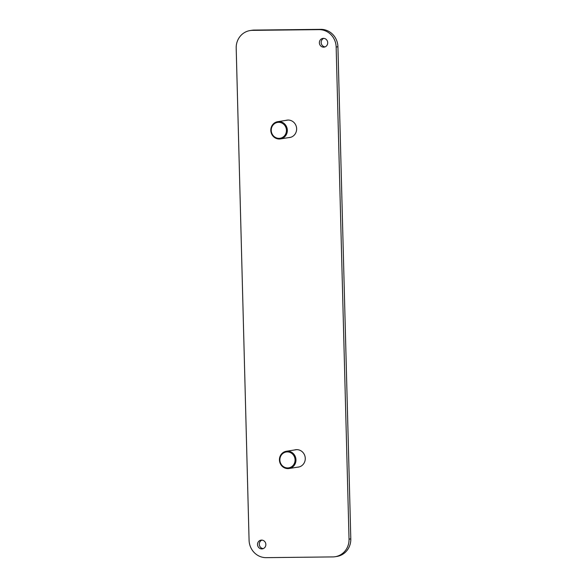 <?xml version="1.0" encoding="UTF-8"?>
<svg xmlns="http://www.w3.org/2000/svg" width="587" height="587" viewBox="0 0 587 587"><rect width="100%" height="100%" fill="white"/><g stroke="black" fill="none" stroke-linecap="round" stroke-linejoin="round"><path stroke-width="0.88" d="M261.905 540.128A4.402 4.16 -99 0 0 263.24 548.618M323.76 38.382A4.402 4.16 -99 0 0 325.095 46.872M254.156 30.084L320.796 29.35A17.603 16.641 81 0 1 337.921 46.74L350.806 538.881A17.603 16.641 81 0 1 336.887 556.447L335.118 556.725A17.603 16.641 81 0 1 332.844 556.916L266.204 557.65A17.603 16.641 81 0 1 249.079 540.26L236.194 48.119A17.603 16.641 81 0 1 250.113 30.553A17.603 16.641 81 0 1 252.395 30.363L254.156 30.084A17.603 16.641 81 0 0 251.882 30.275L250.113 30.553M257.524 544.56A4.402 4.16 81 0 1 265.801 543.863A4.402 4.16 81 0 1 262.374 548.86A4.402 4.16 81 0 1 257.524 544.56M319.379 42.807A4.402 4.16 81 0 1 327.656 42.117A4.402 4.16 81 0 1 324.229 47.114A4.402 4.16 81 0 1 319.379 42.807M285.906 120.386A8.798 8.321 81 0 1 286.933 120.152A8.798 8.321 81 0 1 296.523 127.548A8.798 8.321 81 0 1 289.67 137.534A8.798 8.321 81 0 1 288.621 137.629M294.535 449.972A8.798 8.321 81 0 1 295.562 449.745A8.798 8.321 81 0 1 305.152 457.141A8.798 8.321 81 0 1 298.306 467.127A8.798 8.321 81 0 1 297.257 467.223M320.796 29.35L319.035 29.629A17.603 16.641 81 0 1 336.153 47.019L337.921 46.74M319.035 29.629L252.395 30.363M350.806 538.881L349.038 539.159A17.603 16.641 81 0 1 335.118 556.725M349.038 539.159L336.153 47.019M287.337 130.204A8.732 8.255 81 0 1 280.432 138.921A8.732 8.255 81 0 1 270.805 130.387A8.732 8.255 81 0 1 277.71 121.678A8.732 8.255 81 0 1 287.337 130.204M271.245 130.417A8.027 7.587 81 0 1 282.464 123.351A8.027 7.587 81 0 1 282.824 137.233A8.027 7.587 81 0 1 271.245 130.417M295.965 459.797A8.732 8.255 81 0 1 289.061 468.514A8.732 8.255 81 0 1 279.441 459.981A8.732 8.255 81 0 1 286.346 451.264A8.732 8.255 81 0 1 295.965 459.797M279.882 460.01A8.027 7.587 81 0 1 291.093 452.944A8.027 7.587 81 0 1 291.453 466.826A8.027 7.587 81 0 1 279.882 460.01M287.982 120.056L277.71 121.678M290.697 137.307L280.432 138.921M296.611 449.649L286.346 451.264M299.326 466.892L289.061 468.514"/></g></svg>
